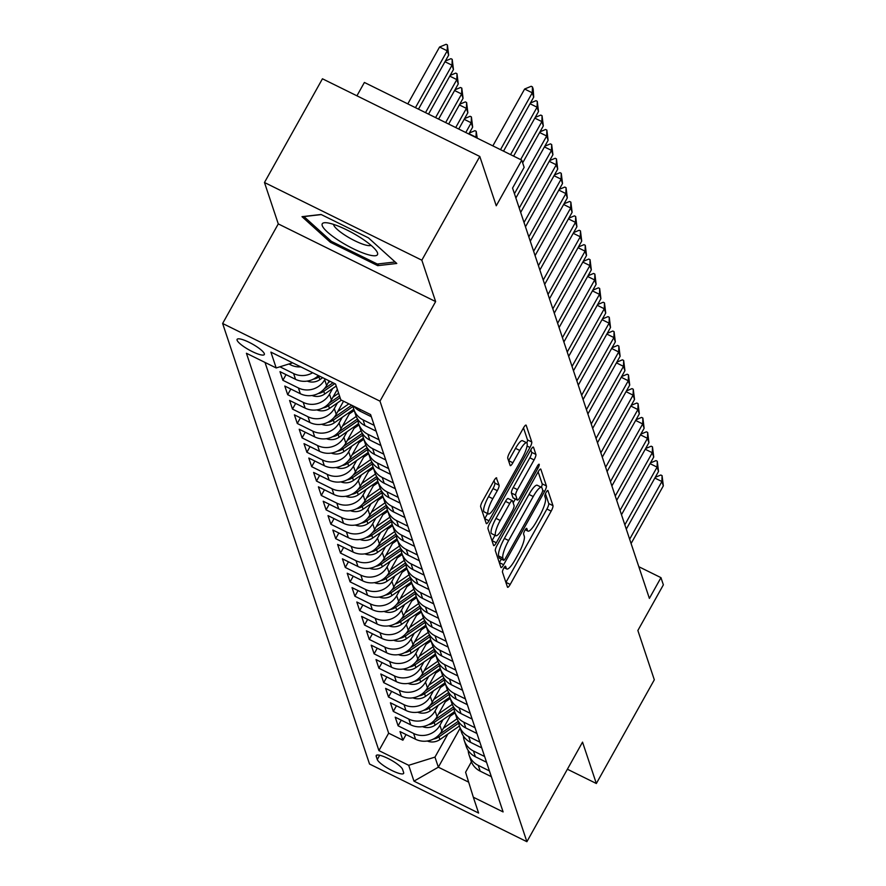 <?xml version="1.0" encoding="UTF-8"?>
<svg xmlns="http://www.w3.org/2000/svg" width="886" height="886" viewBox="0 0 886 886"><rect width="100%" height="100%" fill="white"/><g stroke="black" fill="none" stroke-linecap="round" stroke-linejoin="round"><path stroke-width="1.33" d="M503.713 568.247A3.345 0.753 116.3 0 0 502.451 572.079L507.456 587.097A4.773 1.074 116.3 0 0 507.623 587.307A4.773 1.074 116.3 0 0 510.203 584.439L551.17 511.133A4.773 1.074 116.3 0 0 552.975 505.651L547.969 490.634A3.345 0.753 116.3 0 0 547.858 490.49A3.345 0.753 116.3 0 0 546.053 492.494A3.345 0.753 116.3 0 0 544.79 496.337L545.433 498.275A15.295 3.444 116.3 0 1 539.663 515.829L536.24 521.943A15.295 3.444 116.3 0 1 527.967 531.124A15.295 3.444 116.3 0 1 527.458 530.448L526.805 528.51A3.345 0.753 116.3 0 0 526.694 528.355A3.345 0.753 116.3 0 0 524.877 530.371A3.345 0.753 116.3 0 0 523.615 534.203L524.268 536.152A15.295 3.444 116.3 0 1 518.487 553.706L515.076 559.819A15.295 3.444 116.3 0 1 506.803 569A15.295 3.444 116.3 0 1 506.283 568.325L505.64 566.375A3.345 0.753 116.3 0 0 505.529 566.232A3.345 0.753 116.3 0 0 503.713 568.247M237.105 340.246A15.571 3.367 -150.8 0 0 250.66 350.756A15.571 3.367 -150.8 0 0 264.305 354.555A15.571 3.367 -150.8 0 0 264.316 353.68A15.571 3.367 -150.8 0 0 250.76 343.159A15.571 3.367 -150.8 0 0 237.116 339.36A15.571 3.367 -150.8 0 0 237.105 340.246M496.714 478.052A4.773 1.074 116.3 0 0 496.559 477.842A4.773 1.074 116.3 0 0 493.967 480.71L482.471 501.277A4.773 1.074 116.3 0 0 480.666 506.759L486.226 523.438A4.773 1.074 116.3 0 0 486.392 523.648A4.773 1.074 116.3 0 0 488.983 520.78L529.95 447.474A4.773 1.074 116.3 0 0 531.755 441.981L526.195 425.313A4.773 1.074 116.3 0 0 526.029 425.103A4.773 1.074 116.3 0 0 523.449 427.971L509.561 452.812A4.773 1.074 116.3 0 0 507.756 458.295L510.137 465.438A4.773 1.074 116.3 0 0 510.292 465.648A4.773 1.074 116.3 0 0 512.883 462.769L519.772 450.453A12.781 2.879 116.3 0 1 526.683 442.779A12.781 2.879 116.3 0 1 522.286 458.018L495.318 506.271A12.781 2.879 116.3 0 1 488.396 513.958A12.781 2.879 116.3 0 1 492.793 498.718L497.29 490.667A4.773 1.074 116.3 0 0 499.095 485.185L496.293 477.842M567.394 769.225L596.344 783.512L654.311 679.795L637.865 630.489L663.37 584.849L660.967 577.65L649.383 598.393L512.562 188.087L524.147 167.343L521.754 160.144L364.39 82.453L356.925 95.81M421.836 260.196L264.471 182.505L278.282 223.903L435.635 301.583L421.836 260.196L479.802 156.468L496.249 205.785L521.754 160.144M435.635 301.583L379.983 401.159L526.893 841.7L369.528 764.02L222.63 323.479L379.983 401.159M596.344 783.512L582.534 742.125L526.893 841.7M497.135 545.222A4.773 1.074 116.3 0 0 495.329 550.704L500.889 567.383A4.773 1.074 116.3 0 0 501.044 567.594A4.773 1.074 116.3 0 0 503.636 564.725L544.602 491.42A4.773 1.074 116.3 0 0 546.407 485.938L540.848 469.259A4.773 1.074 116.3 0 0 540.681 469.048A4.773 1.074 116.3 0 0 538.101 471.917L497.135 545.222M493.557 545.411L487.998 528.732A4.773 1.074 116.3 0 1 489.803 523.249L530.769 449.944A4.773 1.074 116.3 0 1 533.361 447.076A4.773 1.074 116.3 0 1 533.516 447.286L535.897 454.418A4.773 1.074 116.3 0 1 534.092 459.912L517.479 489.637A4.773 1.074 116.3 0 0 515.674 495.119L517.247 499.859A4.773 1.074 116.3 0 0 517.413 500.069A4.773 1.074 116.3 0 0 520.004 497.201L537.293 466.246A3.345 0.753 116.3 0 1 539.109 464.231A3.345 0.753 116.3 0 1 537.957 468.229L496.304 542.753A4.773 1.074 116.3 0 1 493.724 545.621A4.773 1.074 116.3 0 1 493.557 545.411M264.471 182.505L322.449 78.788L479.802 156.468M312.658 372.729A19.47 18.495 161.6 0 1 293.609 373.56L295.525 379.319L279.998 371.655L282.878 380.293L286.045 374.645M325.173 378.909L324.697 379.762A19.47 18.495 161.6 0 1 298.405 387.957L300.332 393.716L284.805 386.052L287.684 394.691L290.841 389.043M332.66 388.5L329.492 394.159A19.47 18.495 161.6 0 1 303.211 402.355L305.127 408.114L289.6 400.45L292.48 409.088L295.647 403.44M337.455 402.897L334.299 408.557A19.47 18.495 161.6 0 1 308.007 416.752L309.923 422.511L294.407 414.847L297.286 423.486L300.443 417.838M342.262 417.295L339.094 422.954A19.47 18.495 161.6 0 1 312.813 431.15L314.729 436.909L299.202 429.245L302.082 437.883L305.249 432.235M347.057 431.692L343.901 437.352A19.47 18.495 161.6 0 1 317.609 445.547L319.525 451.306L304.009 443.642L306.888 452.281L310.045 446.622M351.864 446.079L348.696 451.749A19.47 18.495 161.6 0 1 322.404 459.945L324.331 465.704L308.804 458.04L311.684 466.678L314.851 461.019M356.659 460.476L353.492 466.147A19.47 18.495 161.6 0 1 327.211 474.342L329.127 480.101L313.611 472.437L316.49 481.076L319.647 475.417M361.466 474.874L358.298 480.544A19.47 18.495 161.6 0 1 332.006 488.74L333.933 494.499L318.406 486.835L321.286 495.473L324.453 489.814M366.261 489.271L363.094 494.942A19.47 18.495 161.6 0 1 336.813 503.137L338.729 508.896L323.213 501.232L326.092 509.871L329.249 504.212M371.068 503.669L367.9 509.339A19.47 18.495 161.6 0 1 341.608 517.535L343.535 523.294L328.008 515.63L330.888 524.268L334.055 518.609M375.863 518.066L372.696 523.737A19.47 18.495 161.6 0 1 346.415 531.932L348.331 537.691L332.815 530.027L335.694 538.666L338.851 533.007M380.67 532.464L377.502 538.134A19.47 18.495 161.6 0 1 351.21 546.33L353.137 552.089L337.61 544.425L340.49 553.063L343.657 547.404M385.465 546.861L382.298 552.521A19.47 18.495 161.6 0 1 356.017 560.727L357.933 566.486L342.417 558.822L345.296 567.461L348.453 561.802M390.272 561.259L387.104 566.918A19.47 18.495 161.6 0 1 360.812 575.125L362.739 580.884L347.212 573.22L350.092 581.858L353.259 576.199M395.067 575.656L391.9 581.316A19.47 18.495 161.6 0 1 365.619 589.511L367.535 595.27L352.019 587.617L354.898 596.245L358.055 590.597M399.874 590.054L396.706 595.713A19.47 18.495 161.6 0 1 370.414 603.909L372.341 609.668L356.814 602.004L359.694 610.642L362.85 604.994M404.669 604.451L401.502 610.111A19.47 18.495 161.6 0 1 375.221 618.306L377.137 624.065L361.61 616.401L364.5 625.04L367.657 619.392M409.476 618.849L406.309 624.508A19.47 18.495 161.6 0 1 380.016 632.704L381.944 638.463L366.416 630.799L369.296 639.437L372.452 633.789M414.271 633.246L411.104 638.906A19.47 18.495 161.6 0 1 384.823 647.101L386.739 652.86L371.212 645.196L374.102 653.835L377.259 648.187M419.067 647.644L415.911 653.303A19.47 18.495 161.6 0 1 389.618 661.499L391.546 667.258L376.018 659.594L378.898 668.232L382.054 662.573M423.873 662.041L420.706 667.701A19.47 18.495 161.6 0 1 394.425 675.896L396.341 681.655L380.814 673.991L383.693 682.63L386.861 676.97M428.669 676.428L425.513 682.098A19.47 18.495 161.6 0 1 399.221 690.294L401.136 696.053L385.62 688.389L388.5 697.027L391.656 691.368M433.475 690.825L430.308 696.496A19.47 18.495 161.6 0 1 404.027 704.691L405.943 710.45L390.416 702.786L393.295 711.425L396.463 705.765M438.271 705.223L435.115 710.893A19.47 18.495 161.6 0 1 408.823 719.089L410.739 724.848L395.222 717.184L398.102 725.822L413.629 733.486A19.47 18.495 -18.4 0 0 439.91 725.291L443.078 719.62M401.258 720.163L398.102 725.822M300.332 393.716A19.47 18.495 -18.4 0 0 326.613 385.521L329.193 380.891M305.127 408.114A19.47 18.495 -18.4 0 0 331.408 399.918L337.322 389.353M309.923 422.511A19.47 18.495 -18.4 0 0 336.215 414.316L343.546 401.203M314.729 436.909A19.47 18.495 -18.4 0 0 341.01 428.713L350.657 411.458M319.525 451.306A19.47 18.495 -18.4 0 0 345.817 443.111L355.452 425.856M324.331 465.704A19.47 18.495 -18.4 0 0 350.612 457.508L360.259 440.253M329.127 480.101A19.47 18.495 -18.4 0 0 355.419 471.906L365.054 454.651M333.933 494.499A19.47 18.495 -18.4 0 0 360.214 486.303L369.861 469.048M338.729 508.896A19.47 18.495 -18.4 0 0 365.021 500.701L374.656 483.446M343.535 523.294A19.47 18.495 -18.4 0 0 369.816 515.098L379.463 497.843M348.331 537.691A19.47 18.495 -18.4 0 0 374.623 529.496L384.258 512.241M353.137 552.089A19.47 18.495 -18.4 0 0 379.418 543.882L389.065 526.638M357.933 566.486A19.47 18.495 -18.4 0 0 384.225 558.28L393.86 541.036M362.739 580.884A19.47 18.495 -18.4 0 0 389.02 572.677L398.667 555.433M367.535 595.27A19.47 18.495 -18.4 0 0 393.827 587.075L403.462 569.831M372.341 609.668A19.47 18.495 -18.4 0 0 398.622 601.472L408.269 584.228M377.137 624.065A19.47 18.495 -18.4 0 0 403.429 615.87L413.064 598.626M381.944 638.463A19.47 18.495 -18.4 0 0 408.224 630.267L417.871 613.012M386.739 652.86A19.47 18.495 -18.4 0 0 413.031 644.665L422.666 627.41M391.546 667.258A19.47 18.495 -18.4 0 0 417.827 659.062L427.473 641.807M396.341 681.655A19.47 18.495 -18.4 0 0 422.633 673.46L432.268 656.205M401.136 696.053A19.47 18.495 -18.4 0 0 427.429 687.857L437.075 670.602M405.943 710.45A19.47 18.495 -18.4 0 0 432.224 702.255L441.87 685M410.739 724.848A19.47 18.495 -18.4 0 0 437.031 716.652L446.666 699.397M403.639 772.559L402.587 769.391A15.095 3.256 -150.8 0 0 389.452 759.202A15.095 3.256 -150.8 0 0 376.229 755.525A15.095 3.256 -150.8 0 0 376.218 756.378L377.281 759.546A15.095 3.256 -150.8 0 0 390.405 769.724A15.095 3.256 -150.8 0 0 403.628 773.412A15.095 3.256 -150.8 0 0 403.639 772.559M292.613 362.839L276.188 367.956L246.419 353.259L378.92 750.608L408.69 765.305L434.971 757.109L447.873 734.018M276.188 367.956L270.906 352.119L335.55 384.037L340.833 399.863L370.603 414.57L503.104 811.919L473.334 797.223L478.606 813.06L413.961 781.142L408.69 765.305M265.025 362.452L388.655 733.187L402.897 740.22L400.018 731.581L415.545 739.245A19.47 18.495 -18.4 0 0 441.826 731.05L451.472 713.795M468.196 750.453A19.47 18.495 -18.4 0 0 469.071 754.961A19.47 18.495 -18.4 0 0 478.263 765.393L489.426 770.909M469.071 754.961L470.998 760.72A19.47 18.495 -18.4 0 0 480.19 771.152L491.342 776.668M354.068 406.408A19.47 18.495 -18.4 0 0 360.17 411.237L371.323 416.741M374.202 425.38L363.05 419.875A19.47 18.495 161.6 0 1 353.857 409.443A19.47 18.495 161.6 0 1 353.071 405.91M353.857 409.443L355.773 415.202A19.47 18.495 -18.4 0 0 364.966 425.634L376.129 431.139M379.009 439.777L367.856 434.273A19.47 18.495 161.6 0 1 358.653 423.84A19.47 18.495 161.6 0 1 357.778 419.322M358.653 423.84L360.58 429.588A19.47 18.495 -18.4 0 0 369.772 440.032L380.925 445.536M383.804 454.175L372.652 448.67A19.47 18.495 161.6 0 1 363.459 438.227A19.47 18.495 161.6 0 1 362.584 433.719M363.459 438.227L365.375 443.986A19.47 18.495 -18.4 0 0 374.568 454.429L385.731 459.934M388.611 468.572L377.447 463.068A19.47 18.495 161.6 0 1 368.255 452.624A19.47 18.495 161.6 0 1 367.38 448.117M368.255 452.624L370.182 458.383A19.47 18.495 -18.4 0 0 379.374 468.827L390.527 474.331M393.406 482.97L382.254 477.465A19.47 18.495 161.6 0 1 373.061 467.022A19.47 18.495 161.6 0 1 372.186 462.514M373.061 467.022L374.977 472.781A19.47 18.495 -18.4 0 0 384.17 483.224L395.333 488.729M398.213 497.367L387.049 491.863A19.47 18.495 161.6 0 1 377.857 481.419A19.47 18.495 161.6 0 1 376.982 476.912M377.857 481.419L379.784 487.178A19.47 18.495 -18.4 0 0 388.976 497.622L400.129 503.126M403.008 511.765L391.856 506.26A19.47 18.495 161.6 0 1 382.663 495.817A19.47 18.495 161.6 0 1 381.788 491.309M382.663 495.817L384.579 501.576A19.47 18.495 -18.4 0 0 393.772 512.019L404.935 517.524M407.815 526.162L396.651 520.647A19.47 18.495 161.6 0 1 387.459 510.214A19.47 18.495 161.6 0 1 386.584 505.707M387.459 510.214L389.375 515.973A19.47 18.495 -18.4 0 0 398.578 526.406L409.731 531.921M412.61 540.56L401.458 535.044A19.47 18.495 161.6 0 1 392.265 524.612A19.47 18.495 161.6 0 1 391.39 520.104M392.265 524.612L394.181 530.371A19.47 18.495 -18.4 0 0 403.374 540.803L414.537 546.319M417.417 554.957L406.253 549.442A19.47 18.495 161.6 0 1 397.061 539.009A19.47 18.495 161.6 0 1 396.186 534.502M397.061 539.009L398.977 544.768A19.47 18.495 -18.4 0 0 408.18 555.201L419.333 560.716M422.212 569.355L411.06 563.839A19.47 18.495 161.6 0 1 401.856 553.407A19.47 18.495 161.6 0 1 400.993 548.899M401.856 553.407L403.783 559.166A19.47 18.495 -18.4 0 0 412.976 569.598L424.139 575.114M427.019 583.752L415.855 578.237A19.47 18.495 161.6 0 1 406.663 567.804A19.47 18.495 161.6 0 1 405.788 563.297M406.663 567.804L408.579 573.563A19.47 18.495 -18.4 0 0 417.782 583.996L428.935 589.511M431.814 598.139L420.662 592.634A19.47 18.495 161.6 0 1 411.458 582.202A19.47 18.495 161.6 0 1 410.595 577.694M411.458 582.202L413.385 587.961A19.47 18.495 -18.4 0 0 422.578 598.393L433.741 603.898M436.621 612.536L425.457 607.032A19.47 18.495 161.6 0 1 416.265 596.599A19.47 18.495 161.6 0 1 415.39 592.092M416.265 596.599L418.181 602.358A19.47 18.495 -18.4 0 0 427.384 612.791L438.537 618.295M441.416 626.934L430.264 621.429A19.47 18.495 161.6 0 1 421.06 610.997A19.47 18.495 161.6 0 1 420.197 606.489M421.06 610.997L422.987 616.756A19.47 18.495 -18.4 0 0 432.18 627.188L443.332 632.693M446.223 641.331L435.059 635.827A19.47 18.495 161.6 0 1 425.867 625.394A19.47 18.495 161.6 0 1 424.992 620.887M425.867 625.394L427.783 631.153A19.47 18.495 -18.4 0 0 436.986 641.586L448.139 647.09M451.018 655.729L439.866 650.224A19.47 18.495 161.6 0 1 430.662 639.792A19.47 18.495 161.6 0 1 429.799 635.273M430.662 639.792L432.589 645.551A19.47 18.495 -18.4 0 0 441.782 655.983L452.934 661.488M455.825 670.126L444.661 664.622A19.47 18.495 161.6 0 1 435.469 654.189A19.47 18.495 161.6 0 1 434.594 649.671M435.469 654.189L437.385 659.937A19.47 18.495 -18.4 0 0 446.588 670.381L457.741 675.885M460.62 684.524L449.468 679.019A19.47 18.495 161.6 0 1 440.264 668.576A19.47 18.495 161.6 0 1 439.401 664.068M440.264 668.576L442.192 674.335A19.47 18.495 -18.4 0 0 451.384 684.778L462.536 690.283M465.416 698.921L454.263 693.417A19.47 18.495 161.6 0 1 445.071 682.973A19.47 18.495 161.6 0 1 444.196 678.466M445.071 682.973L446.987 688.732A19.47 18.495 -18.4 0 0 456.179 699.176L467.343 704.68M470.222 713.319L459.07 707.814A19.47 18.495 161.6 0 1 449.866 697.371A19.47 18.495 161.6 0 1 448.992 692.863M449.866 697.371L451.794 703.13A19.47 18.495 -18.4 0 0 460.986 713.573L472.138 719.078M475.018 727.716L463.865 722.212A19.47 18.495 161.6 0 1 454.673 711.768A19.47 18.495 161.6 0 1 453.798 707.261M454.673 711.768L456.589 717.527A19.47 18.495 -18.4 0 0 465.781 727.971L476.945 733.475M479.824 742.114L468.672 736.609A19.47 18.495 161.6 0 1 459.469 726.166A19.47 18.495 161.6 0 1 458.594 721.658M459.469 726.166L461.396 731.925A19.47 18.495 -18.4 0 0 470.588 742.357L481.74 747.873M484.62 756.511L473.467 750.996A19.47 18.495 161.6 0 1 464.275 740.563A19.47 18.495 161.6 0 1 463.4 736.056M464.275 740.563L466.191 746.322A19.47 18.495 -18.4 0 0 475.383 756.755L486.547 762.27M408.823 719.089L393.295 711.425M404.027 704.691L388.5 697.027M399.221 690.294L383.693 682.63M394.425 675.896L378.898 668.232M389.618 661.499L374.102 653.835M384.823 647.101L369.296 639.437M380.016 632.704L364.5 625.04M375.221 618.306L359.694 610.642M370.414 603.909L354.898 596.245M365.619 589.511L350.092 581.858M360.812 575.125L345.296 567.461M356.017 560.727L340.49 553.063M351.21 546.33L335.694 538.666M346.415 531.932L330.888 524.268M341.608 517.535L326.092 509.871M336.813 503.137L321.286 495.473M332.006 488.74L316.49 481.076M327.211 474.342L311.684 466.678M322.404 459.945L306.888 452.281M317.609 445.547L302.082 437.883M312.813 431.15L297.286 423.486M308.007 416.752L292.48 409.088M303.211 402.355L287.684 394.691M298.405 387.957L282.878 380.293M293.609 373.56L279.898 366.793M288.858 364.002L290.73 364.921A19.47 18.495 -18.4 0 0 300.808 366.882M434.971 757.109L438.337 767.187L468.672 782.161M460.144 728.17L438.337 767.187L413.961 781.142M471.407 761.827L465.593 772.227L473.334 797.223M278.282 223.903L222.63 323.479M660.967 577.65L638.817 566.708M406.065 734.56L402.897 740.22M388.655 733.187L378.92 750.608M295.525 379.319A19.47 18.495 -18.4 0 0 318.406 375.564M321.064 214.478L302.004 216.671L330.334 242.266L377.724 265.656L396.784 263.463L368.454 237.869L321.064 214.478M378.721 263.873L377.724 265.656M331.021 241.036L330.334 242.266M505.906 582.423A4.773 1.074 116.3 0 0 505.95 582.335L546.917 509.029A4.773 1.074 116.3 0 0 548.722 503.547L545.444 493.701M541.346 487.278A4.773 1.074 116.3 0 0 542.154 483.834L538.145 471.828M499.327 562.71A4.773 1.074 116.3 0 0 499.383 562.621L501.332 559.121M503.558 560.129A3.345 0.753 116.3 0 0 503.669 560.273A3.345 0.753 116.3 0 0 505.474 558.269L541.435 493.923A3.345 0.753 116.3 0 0 542.697 490.08L542.022 488.031A15.295 3.444 116.3 0 0 541.501 487.355A15.295 3.444 116.3 0 0 533.228 496.537L508.642 540.526A15.295 3.444 116.3 0 0 502.871 558.08L503.558 560.129L499.305 558.025A3.345 0.753 116.3 0 0 499.416 558.18A3.345 0.753 116.3 0 0 499.604 558.18M541.501 487.355L537.248 485.251A15.295 3.444 116.3 0 0 528.975 494.443L533.228 496.537M499.305 558.025L498.619 555.976A15.295 3.444 116.3 0 1 504.389 538.422L528.975 494.443M530.825 449.855L531.644 452.325L535.897 454.418M513.426 497.965A4.773 1.074 116.3 0 1 513.16 497.965A4.773 1.074 116.3 0 1 512.994 497.755L511.421 493.026A4.773 1.074 116.3 0 1 513.227 487.533L529.839 457.807A4.773 1.074 116.3 0 0 531.644 452.325M515.309 499.028L513.171 502.871M495.03 535.321L492.051 540.648L496.304 542.753M500.236 520.481A12.781 2.879 116.3 0 0 495.839 535.72A12.781 2.879 116.3 0 0 502.761 528.045L512.263 511.045A4.773 1.074 116.3 0 0 514.068 505.552L512.485 500.823A4.773 1.074 116.3 0 0 512.329 500.612A4.773 1.074 116.3 0 0 509.738 503.481L500.236 520.481L495.983 518.388A12.781 2.879 116.3 0 0 491.586 533.627L495.839 535.72M508.232 498.718A4.773 1.074 116.3 0 0 508.077 498.508A4.773 1.074 116.3 0 0 505.485 501.387L509.738 503.481M495.983 518.388L505.485 501.387M488.396 513.958L484.144 511.853A12.781 2.879 116.3 0 1 488.54 496.614L493.037 488.574A4.773 1.074 116.3 0 0 494.842 483.08L494.023 480.622M526.683 442.779L522.43 440.674A12.781 2.879 116.3 0 0 515.519 448.36L519.772 450.453M508.575 460.764A4.773 1.074 116.3 0 0 508.63 460.676L515.519 448.36M526.86 442.9A4.773 1.074 116.3 0 0 527.502 439.888L523.493 427.883M484.675 518.764A4.773 1.074 116.3 0 0 484.731 518.675L487.588 513.559M427.262 741.017A12.902 12.26 -18.4 0 0 439.888 739.566L459.413 726.011M443.377 728.281L457.065 718.779M450.088 716.265L455.027 712.842M433.376 739.079A12.902 12.26 -18.4 0 0 438.98 736.831L458.749 723.109M458.339 721.259L439.522 734.328M655.252 477.321L660.801 475.007L662.075 475.638L663.337 485.838L631.087 543.539M629.647 539.22L661.897 481.519L654.843 478.041M663.337 485.838L661.897 481.519L662.075 475.638M338.74 240.516A31.641 6.833 -150.8 0 0 368.122 254.692A31.641 6.833 -150.8 0 0 376.65 251.214A31.641 6.833 -150.8 0 0 360.979 237.957A31.641 6.833 -150.8 0 0 325.616 222.696A31.641 6.833 -150.8 0 0 338.74 240.516M333.557 224.379A21.663 4.674 -150.8 0 0 344.986 235.2A21.663 4.674 -150.8 0 0 371.057 245.333M395.145 261.979L377.303 264.028L331.386 241.369L303.942 216.572L321.264 214.578M422.456 726.62A12.902 12.26 -18.4 0 0 435.092 725.169L454.618 711.613M438.581 713.883L452.259 704.381M445.293 701.878L450.221 698.445M428.58 724.682A12.902 12.26 -18.4 0 0 434.173 722.433L453.942 708.711M453.543 706.862L434.716 719.93M417.66 712.222A12.902 12.26 -18.4 0 0 430.286 710.771L449.822 697.216M433.775 699.486L447.463 689.984M440.486 687.481L445.425 684.047M423.774 710.284A12.902 12.26 -18.4 0 0 429.378 708.036L449.147 694.314M448.737 692.464L429.92 705.533M412.854 697.825A12.902 12.26 -18.4 0 0 425.49 696.374L445.016 682.818M428.979 685.088L442.657 675.586M435.69 673.083L440.63 669.65M418.978 695.887A12.902 12.26 -18.4 0 0 424.582 693.638L444.34 679.916M443.941 678.067L425.114 691.135M408.058 683.427A12.902 12.26 -18.4 0 0 420.684 681.976L440.22 668.421M424.172 670.691L437.861 661.189M430.884 658.686L435.823 655.252M414.172 681.489A12.902 12.26 -18.4 0 0 419.776 679.241L439.545 665.519M439.135 663.669L420.318 676.738M650.446 462.924L656.005 460.609L657.279 461.241L658.531 471.441L626.291 529.141M624.84 524.822L657.091 467.121L650.047 463.644M658.531 471.441L657.091 467.121L657.279 461.241M645.65 448.526L651.199 446.212L652.473 446.843L653.735 457.043L621.485 514.744M620.045 510.425L652.295 452.724L645.241 449.246M653.735 457.043L652.295 452.724L652.473 446.843M640.844 434.129L646.403 431.814L647.677 432.446L648.929 442.657L616.689 500.346M615.249 496.027L647.489 438.337L640.445 434.849M648.929 442.657L647.489 438.337L647.677 432.446M636.048 419.731L641.597 417.417L642.871 418.048L644.133 428.259L611.883 485.949M610.443 481.63L642.693 423.94L635.639 420.451M644.133 428.259L642.693 423.94L642.871 418.048M403.252 669.03A12.902 12.26 -18.4 0 0 415.888 667.579L435.414 654.023M419.377 656.293L433.055 646.791M426.088 644.288L431.028 640.855M409.376 667.092A12.902 12.26 -18.4 0 0 414.98 664.843L434.738 651.121M434.339 649.272L415.512 662.34M631.242 405.334L636.801 403.019L638.075 403.651L639.327 413.862L607.087 471.551M605.647 467.232L637.887 409.542L630.843 406.054M639.327 413.862L637.887 409.542L638.075 403.651M398.456 654.643A12.902 12.26 -18.4 0 0 411.082 653.181L430.618 639.626M414.57 641.896L428.259 632.405M421.282 629.891L426.221 626.457M404.57 652.694A12.902 12.26 -18.4 0 0 410.174 650.446L429.943 636.724M429.533 634.874L410.716 647.943M626.446 390.936L631.995 388.622L633.268 389.253L634.531 399.464L602.281 457.154M600.841 452.835L633.091 395.145L626.037 391.667M634.531 399.464L633.091 395.145L633.268 389.253M393.65 640.246A12.902 12.26 -18.4 0 0 406.286 638.784L425.812 625.228M409.775 627.498L423.453 618.007M416.486 615.493L421.426 612.06M399.774 638.297A12.902 12.26 -18.4 0 0 405.378 636.048L425.136 622.326M424.737 620.477L405.921 633.545M621.64 376.539L627.199 374.224L628.473 374.856L629.725 385.067L597.485 442.767M596.045 438.448L628.285 380.747L621.241 377.27M629.725 385.067L628.285 380.747L628.473 374.856M388.854 625.848A12.902 12.26 -18.4 0 0 401.491 624.386L421.016 610.831M404.968 613.101L418.657 603.61M411.68 601.096L416.619 597.662M394.968 623.899A12.902 12.26 -18.4 0 0 400.572 621.651L420.341 607.929M419.942 606.079L401.114 619.148M616.844 362.152L622.393 359.827L623.666 360.458L624.929 370.669L592.679 428.37M591.239 424.051L623.489 366.35L616.434 362.872M624.929 370.669L623.489 366.35L623.666 360.458M384.048 611.451A12.902 12.26 -18.4 0 0 396.684 609.989L416.21 596.433M400.173 598.703L413.851 589.212M406.884 586.698L411.824 583.276M390.172 609.502A12.902 12.26 -18.4 0 0 395.776 607.253L415.545 593.531M415.135 591.693L396.319 604.75M612.038 347.755L617.597 345.429L618.871 346.061L620.122 356.272L587.883 413.972M586.443 409.653L618.683 351.952L611.639 348.475M620.122 356.272L618.683 351.952L618.871 346.061M379.252 597.053A12.902 12.26 -18.4 0 0 391.889 595.591L411.414 582.036M395.366 584.306L409.055 574.815M402.078 572.301L407.017 568.878M385.366 595.104A12.902 12.26 -18.4 0 0 390.97 592.856L410.739 579.134M410.34 577.295L391.512 590.353M607.242 333.357L612.791 331.032L614.076 331.663L615.327 341.874L583.077 399.575M581.637 395.256L613.887 337.555L606.832 334.077M615.327 341.874L613.887 337.555L614.076 331.663M374.457 582.656A12.902 12.26 -18.4 0 0 387.082 581.194L406.608 567.638M390.571 569.908L404.249 560.417M397.282 557.903L402.222 554.481M380.57 580.707A12.902 12.26 -18.4 0 0 386.174 578.458L405.943 564.736M405.533 562.898L386.717 575.955M602.436 318.96L607.995 316.634L609.269 317.266L610.52 327.477L578.281 385.177M576.841 380.858L609.081 323.157L602.037 319.68M610.52 327.477L609.081 323.157L609.269 317.266M369.65 568.258A12.902 12.26 -18.4 0 0 382.287 566.796L401.812 553.252M385.764 555.522L399.453 546.02M392.476 543.506L397.415 540.083M375.764 566.309A12.902 12.26 -18.4 0 0 381.368 564.061L401.136 550.35M400.738 548.5L381.91 561.558M597.64 304.562L603.189 302.248L604.473 302.868L605.725 313.079L573.475 370.78M572.035 366.461L604.285 308.76L597.23 305.282M605.725 313.079L604.285 308.76L604.473 302.868M364.855 553.861A12.902 12.26 -18.4 0 0 377.48 552.41L397.006 538.854M380.969 541.125L394.647 531.622M387.68 529.108L392.62 525.686M370.968 551.912A12.902 12.26 -18.4 0 0 376.572 549.674L396.341 535.952M395.931 534.103L377.115 547.16M592.834 290.165L598.393 287.85L599.667 288.471L600.918 298.682L568.679 356.382M567.239 352.063L599.479 294.362L592.435 290.885M600.918 298.682L599.479 294.362L599.667 288.471M360.048 539.463A12.902 12.26 -18.4 0 0 372.685 538.012L392.21 524.457M376.162 526.727L389.851 517.225M382.874 514.711L387.813 511.288M366.162 537.525A12.902 12.26 -18.4 0 0 371.766 535.277L391.534 521.555M391.136 519.705L372.308 532.774M588.038 275.767L593.587 273.453L594.871 274.084L596.123 284.284L563.873 341.985M562.433 337.666L594.683 279.965L587.639 276.487M596.123 284.284L594.683 279.965L594.871 274.084M355.253 525.066A12.902 12.26 -18.4 0 0 367.878 523.615L387.404 510.059M371.367 512.329L385.045 502.827M378.078 500.313L383.018 496.891M361.366 523.128A12.902 12.26 -18.4 0 0 366.97 520.879L386.739 507.157M386.329 505.308L367.513 518.376M583.232 261.37L588.791 259.055L590.065 259.687L591.327 269.887L559.077 327.587M557.637 323.268L589.877 265.567L582.833 262.09M591.327 269.887L589.877 265.567L590.065 259.687M350.446 510.668A12.902 12.26 -18.4 0 0 363.083 509.217L382.608 495.662M366.56 497.932L380.249 488.43M373.272 485.916L378.211 482.493M356.56 508.73A12.902 12.26 -18.4 0 0 362.164 506.482L381.932 492.76M381.534 490.91L362.706 503.979M578.436 246.972L583.985 244.658L585.269 245.289L586.521 255.489L554.271 313.19M552.831 308.871L585.081 251.17L578.037 247.692M586.521 255.489L585.081 251.17L585.269 245.289M345.651 496.271A12.902 12.26 -18.4 0 0 358.276 494.82L377.801 481.264M361.765 483.534L375.454 474.032M368.476 471.529L373.416 468.096M351.764 494.333A12.902 12.26 -18.4 0 0 357.368 492.084L377.137 478.362M376.727 476.513L357.911 489.581M573.641 232.575L579.189 230.26L580.463 230.892L581.725 241.092L549.475 298.792M548.035 294.473L580.286 236.772L573.231 233.295M581.725 241.092L580.286 236.772L580.463 230.892M340.844 481.873A12.902 12.26 -18.4 0 0 353.481 480.422L373.006 466.867M356.969 469.137L370.647 459.635M363.681 457.132L368.609 453.698M346.958 479.935A12.902 12.26 -18.4 0 0 352.562 477.687L372.33 463.965M371.932 462.115L353.104 475.184M568.834 218.177L574.394 215.863L575.667 216.494L576.919 226.694L544.668 284.395M543.229 280.076L575.479 222.375L568.435 218.897M576.919 226.694L575.479 222.375L575.667 216.494M336.049 467.476A12.902 12.26 -18.4 0 0 348.674 466.025L368.199 452.469M352.163 454.74L365.852 445.237M358.874 442.734L363.814 439.301M342.162 465.538A12.902 12.26 -18.4 0 0 347.766 463.289L367.535 449.567M367.125 447.718L348.309 460.786M564.039 203.78L569.587 201.465L570.861 202.097L572.123 212.308L539.873 269.997M538.433 265.678L570.684 207.988L563.629 204.5M572.123 212.308L570.684 207.988L570.861 202.097M331.242 453.078A12.902 12.26 -18.4 0 0 343.879 451.627L363.404 438.072M347.367 440.342L361.045 430.84M354.079 428.337L359.007 424.903M337.367 451.14A12.902 12.26 -18.4 0 0 342.96 448.892L362.728 435.17M362.33 433.32L343.502 446.389M559.232 189.382L564.792 187.068L566.065 187.699L567.317 197.91L535.066 255.6M533.627 251.281L565.877 193.591L558.833 190.102M567.317 197.91L565.877 193.591L566.065 187.699M326.447 438.681A12.902 12.26 -18.4 0 0 339.072 437.23L358.597 423.674M342.561 425.945L356.25 416.442M349.272 413.939L354.212 410.506M332.56 436.743A12.902 12.26 -18.4 0 0 338.164 434.494L357.933 420.772M357.523 418.923L338.707 431.991M469.37 133L474.929 130.685L476.203 131.305L476.015 137.197L468.971 133.72M476.203 131.305L477.233 138.172M554.437 174.985L559.985 172.67L561.259 173.302L562.521 183.513L530.271 241.202M528.831 236.883L561.082 179.194L554.027 175.716M562.521 183.513L561.082 179.194L561.259 173.302M321.64 424.294A12.902 12.26 -18.4 0 0 334.277 422.832L353.802 409.277M337.765 411.547L348.874 403.839M327.765 422.345A12.902 12.26 -18.4 0 0 333.369 420.097L353.126 406.375M351.709 405.234L333.9 417.594M468.816 134.007L472.659 127.119L471.219 122.8L465.792 132.512M464.574 118.602L470.123 116.287L471.407 116.919L471.219 122.8L464.175 119.322M471.407 116.919L472.659 127.119M549.63 160.587L555.19 158.273L556.463 158.904L557.715 169.115L525.476 226.805M524.025 222.486L556.275 164.796L549.231 161.318M557.715 169.115L556.275 164.796L556.463 158.904M316.845 409.897A12.902 12.26 -18.4 0 0 329.47 408.435L341.409 400.151M332.959 397.149L338.618 393.229M322.958 407.948A12.902 12.26 -18.4 0 0 328.562 405.699L340.102 397.692M339.526 395.964L329.105 403.196M458.738 129.035L467.863 112.721L466.413 108.402L455.725 127.54M459.768 104.205L465.327 101.89L466.601 102.521L466.413 108.402L459.369 104.925M466.601 102.521L467.863 112.721M544.835 146.201L550.383 143.875L551.657 144.507L552.919 154.718L520.669 212.418M519.229 208.099L551.48 150.399L544.425 146.921M552.919 154.718L551.48 150.399L551.657 144.507M312.038 395.499A12.902 12.26 -18.4 0 0 324.675 394.037L336.215 386.03M328.163 382.752L330.157 381.368M318.163 393.55A12.902 12.26 -18.4 0 0 323.767 391.302L334.786 383.649M332.992 382.774L324.298 388.799M448.67 124.062L463.057 98.324L461.617 94.005L445.658 122.578M454.972 89.807L460.521 87.492L461.805 88.124L461.617 94.005L454.573 90.527M461.805 88.124L463.057 98.324M540.028 131.804L545.588 129.478L546.861 130.109L548.113 140.32L515.874 198.021M514.434 193.702L546.673 136.001L539.629 132.523M548.113 140.32L546.673 136.001L546.861 130.109M307.243 381.102A12.902 12.26 -18.4 0 0 319.868 379.64L322.692 377.691M313.356 379.153A12.902 12.26 -18.4 0 0 318.96 376.904L319.857 376.284M438.603 119.089L458.261 83.926L456.822 79.607L435.58 117.605M450.177 75.41L455.725 73.095L456.999 73.726L456.822 79.607L449.767 76.13M456.999 73.726L458.261 83.926M535.233 117.406L540.781 115.08L542.055 115.712L543.317 125.923L522.662 162.88M520.647 159.591L541.878 121.603L534.823 118.126M543.317 125.923L541.878 121.603L542.055 115.712M428.536 114.128L453.455 69.529L452.015 65.221L425.513 112.633M445.37 61.012L450.93 58.697L452.203 59.329L452.015 65.221L444.971 61.732M452.203 59.329L453.455 69.529M530.426 103.009L535.986 100.683L537.259 101.314L538.511 111.525L513.592 156.113M510.569 154.618L537.071 107.206L530.027 103.728M538.511 111.525L537.071 107.206L537.259 101.314M418.469 109.155L448.659 55.142L447.22 50.823L415.445 107.66M439.556 47.036L446.123 44.3L447.397 44.931L447.22 50.823L439.556 47.036L407.793 103.883M447.397 44.931L448.659 55.142M500.501 149.656L532.276 92.808L524.623 89.032L531.179 86.285L532.453 86.917L533.173 89.076L533.715 97.128L503.525 151.141M492.849 145.869L524.623 89.032M533.715 97.128L532.276 92.808L532.453 86.917M324.697 379.762L326.613 385.521M329.492 394.159L331.408 399.918M334.299 408.557L336.215 414.316M339.094 422.954L341.01 428.713M343.901 437.352L345.817 443.111M348.696 451.749L350.612 457.508M353.492 466.147L355.419 471.906M358.298 480.544L360.214 486.303M363.094 494.942L365.021 500.701M367.9 509.339L369.816 515.098M372.696 523.737L374.623 529.496M377.502 538.134L379.418 543.882M382.298 552.521L384.225 558.28M387.104 566.918L389.02 572.677M391.9 581.316L393.827 587.075M396.706 595.713L398.622 601.472M401.502 610.111L403.429 615.87M406.309 624.508L408.224 630.267M411.104 638.906L413.031 644.665M415.911 653.303L417.827 659.062M420.706 667.701L422.633 673.46M425.513 682.098L427.429 687.857M430.308 696.496L432.224 702.255M435.115 710.893L437.031 716.652M439.91 725.291L441.826 731.05M478.263 765.393L480.19 771.152M359.439 409.055L360.17 411.237M363.05 419.875L364.966 425.634M367.856 434.273L369.772 440.032M372.652 448.67L374.568 454.429M377.447 463.068L379.374 468.827M382.254 477.465L384.17 483.224M387.049 491.863L388.976 497.622M391.856 506.26L393.772 512.019M396.651 520.647L398.578 526.406M401.458 535.044L403.374 540.803M406.253 549.442L408.18 555.201M411.06 563.839L412.976 569.598M415.855 578.237L417.782 583.996M420.662 592.634L422.578 598.393M425.457 607.032L427.384 612.791M430.264 621.429L432.18 627.188M435.059 635.827L436.986 641.586M439.866 650.224L441.782 655.983M444.661 664.622L446.588 670.381M449.468 679.019L451.384 684.778M454.263 693.417L456.179 699.176M459.07 707.814L460.986 713.573M463.865 722.212L465.781 727.971M468.672 736.609L470.588 742.357M473.467 750.996L475.383 756.755M413.629 733.486L415.545 739.245M290.276 363.559L290.73 364.921M379.673 755.26L377.281 759.546M376.949 755.06L376.218 756.378M504.278 567.328L506.283 568.325M525.442 529.463L527.458 530.448M548.722 503.547L552.975 505.651M546.917 509.029L551.17 511.133M505.95 582.335L510.203 584.439M542.154 483.834L546.407 485.938M542.73 490.501L544.602 491.42M499.383 562.621L503.636 564.725M504.389 538.422L508.642 540.526M498.619 555.976L502.871 558.08M529.839 457.807L534.092 459.912M513.227 487.533L517.479 489.637M511.421 493.026L515.674 495.119M512.994 497.755L517.247 499.859M536.573 467.542L537.957 468.229M494.842 483.08L499.095 485.185M493.037 488.574L497.29 490.667M488.54 496.614L492.793 498.718M508.63 460.676L512.883 462.769M527.502 439.888L531.755 441.981M527.059 446.046L529.95 447.474M484.731 518.675L488.983 520.78M438.98 736.831L439.888 739.566M434.173 722.433L435.092 725.169M429.378 708.036L430.286 710.771M424.582 693.638L425.49 696.374M419.776 679.241L420.684 681.976M414.98 664.843L415.888 667.579M410.174 650.446L411.082 653.181M405.378 636.048L406.286 638.784M400.572 621.651L401.491 624.386M395.776 607.253L396.684 609.989M390.97 592.856L391.889 595.591M386.174 578.458L387.082 581.194M381.368 564.061L382.287 566.796M376.572 549.674L377.48 552.41M371.766 535.277L372.685 538.012M366.97 520.879L367.878 523.615M362.164 506.482L363.083 509.217M357.368 492.084L358.276 494.82M352.562 477.687L353.481 480.422M347.766 463.289L348.674 466.025M342.96 448.892L343.879 451.627M338.164 434.494L339.072 437.23M333.369 420.097L334.277 422.832M328.562 405.699L329.47 408.435M323.767 391.302L324.675 394.037M318.96 376.904L319.868 379.64M504.068 567.649L506.803 569M525.232 529.773L527.967 531.124M499.416 558.18L503.669 560.273M513.16 497.965L517.413 500.069M508.077 498.508L512.329 500.612"/></g></svg>
